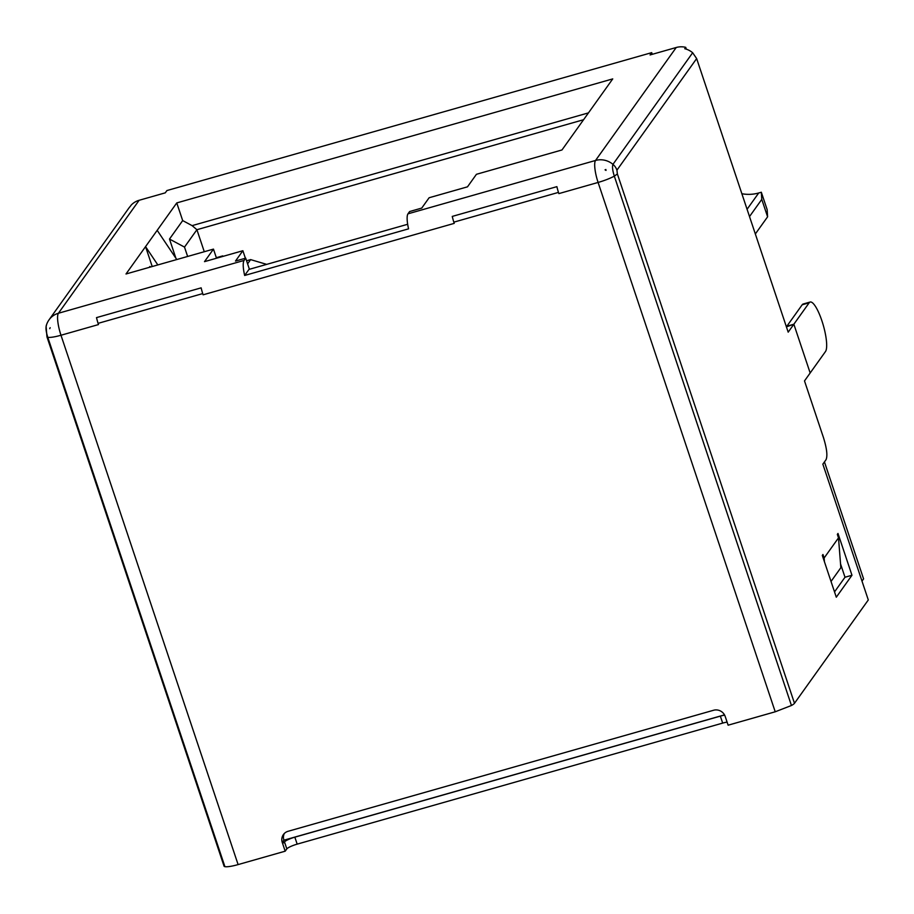 <?xml version="1.0" encoding="UTF-8"?>
<svg xmlns="http://www.w3.org/2000/svg" width="914" height="914" viewBox="0 0 914 914"><rect width="100%" height="100%" fill="white"/><g stroke="black" fill="none" stroke-linecap="round" stroke-linejoin="round"><path stroke-width="1.37" d="M222.216 256.606L223.69 256.183M247.603 263.86L250.63 259.61L246.563 260.776M250.63 259.61L266.682 264.375M407.667 224.273L248.974 269.413L244.644 275.468C242.953 267.791 242.758 262.775 244.061 260.444L245.695 258.159L235.492 261.061L242.873 250.722L204.508 261.644L213.465 249.111L126.006 273.983L176.768 202.919L612.734 78.901L561.973 149.965L476.434 174.3L467.488 186.833L429.123 197.744L421.742 208.084L409.621 211.534L407.987 213.819A18.68 4.479 74.1 0 0 408.569 228.843L244.644 275.468M222.719 255.897L216.344 257.702M249.419 269.287L245.695 258.159M583.578 119.723L196.91 229.711L184.502 247.1L187.633 256.457M204.279 251.716L196.91 229.711L192.111 225.632L588.467 112.879M149.268 267.368L149.885 266.5L150.73 266.957M175.911 258.274L169.49 239.057L182.686 220.582L176.768 202.919M152.215 266.534L145.555 246.62L157.836 264.934M242.873 250.722L245.398 258.251M213.465 249.111L216.515 258.228M407.987 213.819L595.54 160.464L676.234 47.494L650.071 54.943L651.705 52.646L166.908 190.558L165.274 192.843L139.122 200.292A18.68 17.812 -144.5 0 0 131.182 205.102L130.199 206.473A18.68 17.812 -144.5 0 0 128.771 208.221L49.059 319.809A18.68 18.68 0 0 0 46.111 326.218L46.945 336.82L224.056 866.164A12.693 2.319 161.5 0 0 224.901 866.655A18.68 3.405 -18.5 0 0 238.108 864.587L60.987 335.244L98.484 324.573A18.68 4.479 74.1 0 1 98.084 323.35A18.68 4.479 74.1 0 1 96.507 317.615L201.149 287.853A18.68 4.479 74.1 0 0 202.714 293.588A18.68 4.479 74.1 0 0 203.114 294.811L454.235 223.37A18.68 4.479 74.1 0 1 453.835 222.159A18.68 4.479 74.1 0 1 452.259 216.412L556.889 186.65A18.68 4.479 74.1 0 0 558.465 192.397A18.68 4.479 74.1 0 0 558.865 193.608L598.099 182.446L775.221 711.789L728.127 725.19L725.213 716.485A9.334 8.9 -144.5 0 0 713.583 710.258L288.081 831.294A9.334 8.9 -144.5 0 0 282.277 842.48L285.191 851.185L238.108 864.587M192.111 225.632L182.686 220.582M169.49 239.057L184.502 247.1M176.768 259.542L157.185 230.339M676.234 47.494A18.68 17.812 35.5 0 1 685.729 47.345L684.757 48.716A18.68 17.812 35.5 0 1 692.663 52.749L696.651 58.576L616.927 170.175A12.693 12.111 -144.5 0 0 612.951 164.349C612.106 166.645 612.563 170.575 614.322 176.151A18.68 3.405 161.5 0 1 598.099 182.446A18.68 4.479 74.1 0 1 595.288 160.898A18.68 4.479 74.1 0 1 595.54 160.464A18.68 17.812 35.5 0 1 612.951 164.349L692.663 52.749M685.729 47.345L686.345 49.185M652.265 54.314L651.705 52.646M605.057 169.844L605.856 169.501L606.016 170.415A13.333 12.716 -144.5 0 0 605.057 169.844M224.901 866.655L47.791 337.3C46.02 331.736 45.563 327.795 46.408 325.51M49.722 328.663L50.167 327.692A13.333 12.716 -144.5 0 0 49.722 328.663M786.417 326.858L793.855 324.23L788.188 332.159L696.651 58.576M861.993 581.11L863.581 578.893L824.439 461.913M794.483 703.289A12.693 2.319 161.5 0 1 791.444 705.494L614.322 176.151L617.373 173.946L794.483 703.289L868.3 599.961L822.851 464.141L826.05 459.673C827.684 455.858 826.839 448.523 823.491 437.68L804.503 380.921L810.17 372.981L793.855 324.23L810.17 372.981L825.479 351.547A26.14 6.261 -105.9 0 0 821.892 320.768A26.14 6.261 -105.9 0 0 810.17 302.031A26.14 6.261 -105.9 0 0 809.164 302.797L793.855 324.23L786.874 326.207L802.184 304.785L809.164 302.797M775.221 711.789L791.444 705.494M285.191 851.185L286.825 848.9L284.494 841.943A9.334 1.702 161.5 0 1 294.845 837.167L720.346 716.13L722.677 723.1A9.334 1.702 161.5 0 1 727.11 722.117M722.677 723.1L297.176 844.136L294.845 837.167M286.825 848.9A9.334 1.702 161.5 0 1 297.176 844.136M284.494 841.943L283.831 842.857L283.249 841.109L283.911 840.195A9.334 8.9 -144.5 0 1 284.311 833.499M834.516 591.906L845.004 577.237L840.56 563.961M838.504 537.866L824.131 557.986L822.966 554.501L822.314 555.415L836.299 597.208L851.974 575.26L837.989 533.468L837.338 534.382L838.504 537.866L840.846 567.708L831.02 581.464M724.505 714.862L283.911 840.195M720.346 716.13A9.334 1.702 161.5 0 1 724.665 715.171M851.974 575.26L845.004 577.237M824.131 557.986L824.428 561.733M755.33 233.984L767.6 216.812L767.154 209.649L761.328 192.237L758.711 192.98A37.348 35.612 35.5 0 1 741.871 193.734M749.503 216.572L761.773 199.401L767.6 216.812M761.773 199.401L761.328 192.237M810.17 302.031L803.189 304.008A26.14 6.261 74.1 0 0 802.184 304.785M139.122 200.292L58.427 313.251L244.061 260.444M49.059 319.809A18.68 17.812 -144.5 0 1 58.427 313.251A18.68 4.479 74.1 0 0 58.176 313.685A18.68 4.479 74.1 0 0 60.987 335.244A18.68 3.405 -18.5 0 1 47.791 337.3L47.128 336.169M558.454 192.397L453.824 222.159M202.702 293.6L98.072 323.362M282.277 842.48L283.249 841.109M616.927 170.175L617.373 173.946M747.069 209.283L758.711 192.98"/></g></svg>
